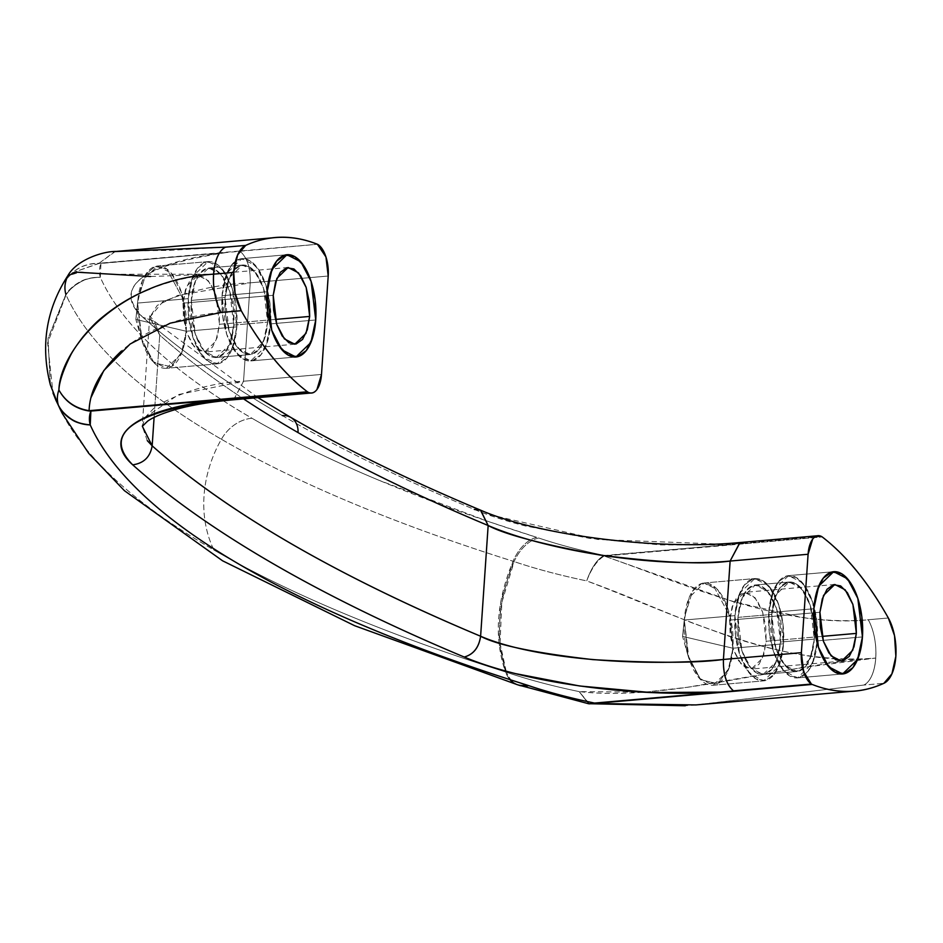 <?xml version="1.0" encoding="UTF-8"?>
<svg xmlns="http://www.w3.org/2000/svg" width="943" height="943" viewBox="0 0 943 943"><rect width="100%" height="100%" fill="white"/><g stroke="black" fill="none" stroke-linecap="round" stroke-linejoin="round"><path stroke-width="0.71" stroke-dasharray="4.71 3.54" d="M729.729 620.129L819.915 612.266L729.729 620.129L733.194 649.032L740.892 663.707L751.3 669.047L762.533 658.167L766.176 641.264L762.71 612.361L755.013 597.685L744.616 592.345L733.371 603.225L729.729 620.129L732.086 606.809L736.848 597.131L743.308 592.558L750.475 593.795L757.253 600.644L762.616 612.066L765.751 626.329L766.176 641.264L822.025 636.395L766.176 641.264L763.83 654.583L759.056 664.261L752.608 668.835L745.441 667.597L738.652 660.748L733.289 649.314L730.153 635.052L729.729 620.129M684.3 620.034L682.567 636.395L732.9 648.218L729.163 667.821L717.894 683.758L700.673 679.738L687.93 655.326L684.3 620.034A51.335 24.212 85 0 0 711.446 685.29A51.335 24.212 85 0 0 732.9 648.218L783.527 643.798A51.335 24.212 -95 0 1 762.074 680.881A51.335 24.212 -95 0 1 734.927 615.626L684.3 620.034L734.927 615.626L735.493 635.523L739.677 654.548L746.832 669.778L755.873 678.925L765.421 680.563L774.038 674.469L780.391 661.562L783.527 643.798L782.961 623.901L778.777 604.876L771.622 589.646L762.581 580.511L753.033 578.861L744.416 584.955L738.063 597.862L734.927 615.626A51.335 24.212 -95 0 1 756.38 578.542A51.335 24.212 -95 0 1 783.527 643.798L732.9 648.218A51.335 24.212 85 0 0 705.753 582.963A51.335 24.212 85 0 0 684.3 620.034L684.583 616.816L692.575 591.037L701.898 583.411L713.497 585.921L730.354 617.087L732.9 648.218L682.567 636.395L684.583 616.816L692.575 591.037L701.898 583.411L713.497 585.921L730.354 617.087L732.9 648.218L682.567 636.395L684.3 620.034L734.927 615.626L739.784 593.088L754.765 578.578L768.639 585.697L778.906 605.276L783.527 643.798L732.9 648.218L728.279 609.685L718.012 590.106L704.15 582.986L689.168 597.497L684.3 620.034L688.92 658.568L699.187 678.147L713.061 685.266L728.043 670.756L732.9 648.218L783.527 643.798L782.961 623.901L778.777 604.876L771.622 589.646L762.581 580.511L753.033 578.861L744.416 584.955L738.063 597.862L734.927 615.626L735.493 635.523L739.677 654.548L746.832 669.778L755.873 678.925L765.421 680.563L774.038 674.469L780.391 661.562L783.527 643.798L778.67 666.336L763.689 680.858L749.815 673.738L739.548 654.159L734.927 615.626L684.3 620.034L682.567 636.395L732.9 648.218L729.163 667.821L717.894 683.758L700.673 679.738L687.93 655.326L684.3 620.034M737.968 617.382A44.922 21.182 85 0 0 761.72 674.481A44.922 21.182 85 0 0 780.486 642.042L814.304 639.095A44.922 21.182 -95 0 1 795.538 671.534A44.922 21.182 -95 0 1 771.787 614.435L737.968 617.382L771.787 614.435L772.282 631.857L775.936 648.489L782.195 661.821L790.116 669.825L798.473 671.263L806.006 665.923L811.569 654.631L814.304 639.095L813.809 621.673L810.155 605.041L803.896 591.709L795.986 583.705L787.629 582.267L780.085 587.607L774.533 598.899L771.787 614.435A44.922 21.182 -95 0 1 790.564 581.996A44.922 21.182 -95 0 1 814.304 639.095L780.486 642.042A44.922 21.182 85 0 0 756.734 584.943A44.922 21.182 85 0 0 737.968 617.382L740.715 601.846L746.267 590.554L753.799 585.214L762.168 586.664L770.077 594.656L776.337 607.987L779.991 624.62L780.486 642.042L777.751 657.577L772.187 668.87L764.655 674.21L756.298 672.772L748.377 664.768L742.117 651.436L738.463 634.804L737.968 617.382L771.787 614.435L776.042 594.715L789.15 582.02L801.279 588.243L810.273 605.382L814.304 639.095L780.486 642.042L776.454 608.329L767.461 591.19L755.331 584.966L742.224 597.662L737.968 617.382L742.011 651.094L750.993 668.233L763.123 674.457L776.242 661.762L780.486 642.042L814.304 639.095L813.809 621.673L810.155 605.041L803.896 591.709L795.986 583.705L787.629 582.267L780.085 587.607L774.533 598.899L771.787 614.435L772.282 631.857L775.936 648.489L782.195 661.821L790.116 669.825L798.473 671.263L806.006 665.923L811.569 654.631L814.304 639.095L810.061 658.815L796.953 671.51L784.812 665.286L775.83 648.147L771.787 614.435L737.968 617.382L740.715 601.846L746.267 590.554L753.799 585.214L762.168 586.664L770.077 594.656L776.337 607.987L779.991 624.62L780.486 642.042L777.751 657.577L772.187 668.87L764.655 674.21L756.298 672.772L748.377 664.768L742.117 651.436L738.463 634.804L737.968 617.382M768.745 612.679A51.335 24.212 85 0 0 795.892 677.934A51.335 24.212 85 0 0 817.345 640.851L862.444 636.926L817.345 640.851A51.335 24.212 85 0 0 790.199 575.595A51.335 24.212 85 0 0 768.745 612.679L813.844 608.742L768.745 612.679L771.881 594.915L778.234 582.008L786.851 575.914L796.399 577.564L805.452 586.699L812.607 601.929L816.779 620.954L817.345 640.851L814.21 658.615L807.856 671.522L799.251 677.616L789.692 675.966L780.651 666.831L773.496 651.601L769.311 632.576L768.745 612.679L813.844 608.742L768.745 612.679L773.366 651.212L783.633 670.791L797.507 677.899L812.489 663.389L817.345 640.851L812.725 602.329L802.458 582.75L788.596 575.631L773.614 590.141L768.745 612.679L771.881 594.915L778.234 582.008L786.851 575.914L796.399 577.564L805.452 586.699L812.607 601.929L816.779 620.954L817.345 640.851L855.973 637.492L817.345 640.851L814.21 658.615L807.856 671.522L799.251 677.616L789.692 675.966L780.651 666.831L773.496 651.601L769.311 632.576L768.745 612.679M149.654 317.426L162.903 301.689C190.722 290.385 219.837 284.102 250.249 282.829C250.567 267.918 247.231 257.463 240.217 251.451C247.207 257.604 250.543 268.06 250.249 282.829L243.542 381.243L250.249 282.829L328.199 276.028L250.249 282.829L177.508 295.524L157.198 305.426L149.772 317.355L159.721 335.107A2053.335 569.419 -176.1 0 0 243.565 398.901A2053.335 569.419 3.9 0 1 159.721 335.107L154.098 417.431L159.721 335.107L154.31 321.292L142.77 317.213L154.369 321.339L159.721 335.107L149.654 317.426L142.252 426.106L144.974 417.572M290.916 417.49A19.249 16.114 -59.9 0 0 282.346 415.604A2072.584 574.759 3.9 0 1 142.77 317.213C135.214 310.483 131.277 303.811 130.947 297.198C130.606 290.409 134.012 284.126 141.179 278.338C148.617 272.35 159.567 267.164 174.042 262.767C188.965 258.241 206.564 254.81 226.85 252.476L99.145 263.227L114.633 251.592M67.99 275.521L66.446 279.269C74.426 268.684 85.294 263.403 99.074 263.451L226.756 252.488L100.96 263.451L100.3 277.301A1362.847 377.943 -176.1 0 0 251.958 418.244A38.498 32.227 -59.9 0 0 221.405 439.249A1396.194 387.184 3.9 0 1 66.045 294.864A38.498 36.588 155.9 0 1 100.3 277.301C110.909 300.982 128.967 324.663 154.452 348.356C179.936 372.037 212.446 395.341 251.958 418.244C288.711 439.556 330.981 460.208 378.78 480.199L488.038 521.396L538.712 538.005C558.268 544.594 580.228 550.417 604.604 555.462L730.401 544.5L603.367 555.828C596.73 559.918 591.167 568.275 586.687 580.9C604.652 587.324 627.614 596.4 655.55 608.129L691.514 622.663L728.585 636.148C756.923 645.46 781.877 651.743 803.436 655.008C829.227 658.98 853.321 659.994 875.717 658.049A38.498 18.117 85.1 0 0 868.255 619.751A38.498 18.153 -95 0 1 875.764 658.049A38.498 18.153 85 0 0 868.255 619.751L888.341 617.995L868.255 619.751C847.191 621.531 825.101 620.742 801.998 617.394L733.112 601.61L604.192 556.04L822.225 536.932L744.263 543.734L739.878 542.567M186.195 331.241L182.459 350.855L171.202 366.792L153.98 362.772L141.238 338.36L137.607 303.068L135.863 319.429L186.195 331.241L236.823 326.832L231.966 349.37L216.984 363.88L203.11 356.772L192.843 337.193L188.223 298.66L137.607 303.068L142.216 341.602L152.495 361.181L166.357 368.3L181.339 353.79L186.195 331.241L181.586 292.719L171.308 273.14L157.446 266.02L142.464 280.531L137.607 303.068L188.223 298.66L188.789 318.557L192.973 337.582L200.128 352.812L209.169 361.947L218.729 363.597L227.334 357.503L233.687 344.596L236.823 326.832L236.257 306.935L232.084 287.91L224.929 272.68L215.876 263.545L206.328 261.895L197.712 267.989L191.358 280.896L188.223 298.66L193.091 276.122L208.073 261.612L221.935 268.731L232.214 288.31L236.823 326.832L186.195 331.241L135.863 319.429L137.878 299.85L145.882 274.071L155.194 266.445L166.805 268.955L183.649 300.122L186.195 331.241L182.459 350.855L171.202 366.792L153.98 362.772L141.238 338.36L137.607 303.068L135.863 319.429L186.195 331.241L236.823 326.832A51.335 24.212 -95 0 1 215.369 363.915A51.335 24.212 -95 0 1 188.223 298.66L137.607 303.068A51.335 24.212 85 0 0 164.742 368.324A51.335 24.212 85 0 0 186.195 331.241A51.335 24.212 85 0 0 159.061 265.997A51.335 24.212 85 0 0 137.607 303.068L188.223 298.66L188.789 318.557L192.973 337.582L200.128 352.812L209.169 361.947L218.729 363.597L227.334 357.503L233.687 344.596L236.823 326.832L236.257 306.935L232.084 287.91L224.929 272.68L215.876 263.545L206.328 261.895L197.712 267.989L191.358 280.896L188.223 298.66A51.335 24.212 -95 0 1 209.676 261.576A51.335 24.212 -95 0 1 236.823 326.832L186.195 331.241L135.863 319.429L137.878 299.85L145.882 274.071L155.194 266.445L166.805 268.955L183.649 300.122L186.195 331.241M233.781 325.076L267.612 322.129L263.356 341.849L250.249 354.544L238.107 348.321L229.125 331.182L225.082 297.469L191.264 300.416L195.307 334.128L204.289 351.267L216.43 357.491L229.538 344.796L233.781 325.076L229.75 291.363L220.756 274.224L208.627 268.001L195.519 280.696L191.264 300.416L225.082 297.469L225.577 314.891L229.243 331.523L235.502 344.855L243.412 352.859L251.769 354.297L259.301 348.957L264.865 337.665L267.612 322.129L267.117 304.707L263.451 288.075L257.191 274.743L249.282 266.739L240.925 265.301L233.392 270.641L227.829 281.933L225.082 297.469L229.338 277.749L242.445 265.054L254.586 271.278L263.568 288.417L267.612 322.129L233.781 325.076L231.047 340.612L225.483 351.904L217.951 357.244L209.594 355.806L201.684 347.802L195.413 334.47L191.759 317.838L191.264 300.416L194.01 284.88L199.574 273.588L207.106 268.248L215.464 269.686L223.373 277.69L229.632 291.022L233.286 307.654L233.781 325.076L267.612 322.129A44.922 21.182 -95 0 1 248.834 354.568A44.922 21.182 -95 0 1 225.082 297.469L191.264 300.416A44.922 21.182 85 0 0 215.016 357.515A44.922 21.182 85 0 0 233.781 325.076A44.922 21.182 85 0 0 210.041 267.977A44.922 21.182 85 0 0 191.264 300.416L225.082 297.469L225.577 314.891L229.243 331.523L235.502 344.855L243.412 352.859L251.769 354.297L259.301 348.957L264.865 337.665L267.612 322.129L267.117 304.707L263.451 288.075L257.191 274.743L249.282 266.739L240.925 265.301L233.392 270.641L227.829 281.933L225.082 297.469A44.922 21.182 -95 0 1 243.86 265.03A44.922 21.182 -95 0 1 267.612 322.129L233.781 325.076L231.047 340.612L225.483 351.904L217.951 357.244L209.594 355.806L201.684 347.802L195.413 334.47L191.759 317.838L191.264 300.416L194.01 284.88L199.574 273.588L207.106 268.248L215.464 269.686L223.373 277.69L229.632 291.022L233.286 307.654L233.781 325.076M270.641 323.885L315.74 319.96L270.641 323.885L266.032 285.352L255.753 265.773L241.891 258.665L226.909 273.175L222.053 295.713L226.662 334.235L236.941 353.814L250.803 360.933L265.785 346.423L270.641 323.885L267.517 341.649L261.152 354.556L252.547 360.65L242.988 359L233.947 349.865L226.792 334.635L222.619 315.61L222.053 295.713L267.14 291.776L222.053 295.713L225.177 277.949L231.542 265.042L240.147 258.948L249.706 260.598L258.747 269.733L265.902 284.963L270.075 303.988L270.641 323.885L315.74 319.96L270.641 323.885A51.335 24.212 85 0 0 243.506 258.63A51.335 24.212 85 0 0 222.053 295.713A51.335 24.212 85 0 0 249.188 360.969A51.335 24.212 85 0 0 270.641 323.885L267.517 341.649L261.152 354.556L252.547 360.65L242.988 359L233.947 349.865L226.792 334.635L222.619 315.61L222.053 295.713L267.14 291.776L222.053 295.713L225.177 277.949L231.542 265.042L240.147 258.948L249.706 260.598L258.747 269.733L265.902 284.963L270.075 303.988L270.641 323.885M862.444 636.926L855.973 637.492L862.444 636.926M115.246 251.545L99.145 263.227C85.353 263.238 74.45 268.59 66.446 279.269A305.355 84.681 -176.1 0 0 65.88 294.393A38.498 6.99 -145.8 0 0 66.045 294.864L47.61 342.898L52.973 392.948L47.61 342.898L66.045 294.864A1396.194 387.184 -176.1 0 0 221.405 439.249A115.506 96.681 -59.9 0 0 213.861 549.969A1396.194 387.184 3.9 0 1 62.497 413.847M644.152 692.209L579.143 691.608C667.939 701.922 782.23 664.744 875.717 658.049L802.576 667.573L687.105 687.317L644.199 692.197M589.351 703.82L579.143 691.608A305.355 84.681 3.9 0 1 506.556 672.3C495.028 638.717 497.539 601.811 514.1 561.58A305.355 84.681 -176.1 0 0 586.687 580.9C591.497 568.358 597.332 560.071 604.192 556.04C682.025 583.057 782.678 628.887 868.255 619.751A38.498 18.117 -94.9 0 1 875.717 658.049A38.498 18.106 -95 0 1 863.8 685.054L883.897 683.298L863.8 685.054A38.498 18.153 85 0 0 875.764 658.049A38.498 18.153 -95 0 1 863.8 685.054L692.964 705.175L594.137 703.502M62.568 413.965A1396.194 387.184 -176.1 0 0 213.861 549.969A115.506 96.681 120.1 0 1 221.405 439.249A1396.194 387.184 -176.1 0 0 513.063 561.25C496.348 601.422 493.837 638.328 505.519 671.958A1396.194 387.184 3.9 0 1 213.861 549.969A1396.194 387.184 -176.1 0 0 505.519 671.958L506.556 672.3A305.355 84.681 -176.1 0 0 579.143 691.608L588.597 703.69M149.737 289.077C169.846 281.097 191.123 276.122 213.589 274.165L150.597 276.499M50.439 385.109L47.999 338.537L65.88 294.393L48.058 338.219L50.262 384.485M72.281 272.81L66.446 279.269L72.21 272.833L99.145 263.227L317.414 244.261L226.945 252.476M128.213 250.897L168.974 250.378L225.601 247.149M221.145 312.451C200.093 314.349 180.985 318.722 163.846 325.583C147.049 332.349 132.892 340.836 121.376 351.067M695.934 704.928L863.8 685.054A38.498 18.106 85 0 0 875.717 658.049C781.947 668.787 673.95 613.763 586.687 580.9A305.355 84.681 3.9 0 1 514.1 561.58L513.063 561.25L500.674 602.188L498.918 642.808L505.519 671.958A38.498 24.294 -72.5 0 0 517.459 684.736M731.025 544.842L660.654 544.901L589.681 538.37L525.581 525.994C505.978 521.055 488.875 515.526 474.282 509.42C401.977 479.138 338.007 447.866 282.346 415.604C226.697 383.329 180.172 350.537 142.77 317.213C113.019 286.978 141.049 265.407 226.85 252.488M144.986 417.537L155.784 406.256C183.873 390.85 213.118 382.516 243.542 381.243L321.492 374.442L243.542 381.243L233.616 399.761M147.261 440.605L142.252 426.106M518.78 685.172A38.498 25.473 108.6 0 1 506.556 672.3A38.498 25.473 -71.4 0 0 518.78 685.172M509.927 679.632A38.498 24.294 107.5 0 1 505.519 671.958L506.556 672.3L506.132 671.157M506.132 671.145L500.049 643.185M500.049 643.15L501.817 602.542L514.1 561.58A38.498 25.473 108.6 0 1 538.712 538.005A272.02 75.44 -176.1 0 0 604.604 555.462A12.837 6.047 -95 0 1 605.135 555.816L604.192 556.04C597.355 559.965 591.52 568.252 586.687 580.9C591.19 568.169 596.754 559.812 603.367 555.828L604.192 556.04A12.837 10.715 62 0 0 603.367 555.828L604.604 555.462A12.837 6.047 85 0 1 605.135 555.816L730.601 544.488L597.779 539.467L484.997 513.629L474.282 509.42A2072.584 574.759 3.9 0 1 282.346 415.604M538.712 538.005A38.498 25.473 -71.4 0 0 514.1 561.58L513.063 561.25A38.498 24.294 107.5 0 1 536.65 537.321L538.712 538.005M221.405 439.249A38.498 32.227 120.1 0 1 251.958 418.244A1362.847 377.943 -176.1 0 0 536.65 537.321A38.498 24.294 -72.5 0 0 513.063 561.25A1396.194 387.184 3.9 0 1 221.405 439.249M72.293 272.786L99.074 263.451A12.837 0.872 92.2 0 1 99.145 263.227L100.96 263.451A12.837 6.047 85 0 0 100.418 263.191A12.837 6.047 -95 0 1 100.96 263.451A272.02 75.44 -176.1 0 0 100.3 277.301C91.766 277.572 85.306 279.045 80.909 281.733C73.424 286.142 68.474 290.515 66.045 294.864A38.498 6.99 34.2 0 1 65.88 294.393C68.391 290.02 73.365 285.705 80.815 281.462C85.212 278.833 91.719 277.454 100.3 277.301A38.498 36.812 -15.6 0 0 65.88 294.393M66.446 279.269L67.766 275.827L80.461 272.02L109.317 274.283L213.589 274.165M152.165 445.815C150.314 457.049 143.831 463.39 132.704 464.828M233.793 399.726L243.542 381.243L178.628 394.528L145.139 417.466M142.358 426.212L145.116 417.501M821.471 536.461L736.766 543.852L821.471 536.461M736.742 543.863L730.601 544.488L736.742 543.863M480.659 510.222L474.282 509.42M239.451 251.05L240.217 251.451L239.451 251.05M588.715 703.737L579.143 691.608L588.986 703.761M743.52 543.251L730.931 544.854M183.025 303.163L273.222 295.3L183.025 303.163L186.49 332.066L194.199 346.741L204.596 352.081L215.829 341.201L219.471 324.298L216.018 295.395L208.309 280.719L197.912 275.38L186.679 286.259L183.025 303.163L185.382 289.843L190.144 280.165L196.604 275.592L203.771 276.829L210.548 283.678L215.923 295.1L219.047 309.363L219.471 324.298L275.321 319.429L219.471 324.298L217.126 337.618L212.364 347.295L205.904 351.869L198.737 350.631L191.959 343.782L186.584 332.349L183.449 318.086L183.025 303.163M834.803 584.483L744.616 592.345M687.93 655.326L682.567 636.395L684.583 616.816L682.567 636.395L687.93 655.326M713.061 685.266L763.689 680.858L713.061 685.266M763.123 674.457L796.953 671.51L763.123 674.457M797.507 677.899L842.594 673.974L797.507 677.899M788.596 575.631L833.683 571.694L788.596 575.631M755.331 584.966L789.15 582.02L755.331 584.966M704.15 582.986L754.765 578.578L704.15 582.986M841.486 661.184L751.3 669.047M257.946 397.64L154.31 321.292L149.642 315.787L149.772 317.355M141.238 338.36L135.863 319.429L137.878 299.85L135.863 319.429L141.238 338.36M216.984 363.88L166.357 368.3L216.984 363.88M250.249 354.544L216.43 357.491L250.249 354.544M295.902 357.008L250.803 360.933L295.902 357.008M274.932 237.612L271.596 237.907M286.978 254.728L241.891 258.665L286.978 254.728M242.445 265.054L208.627 268.001L242.445 265.054M208.073 261.612L157.446 266.02L208.073 261.612M695.934 704.916L685.29 705.777M50.474 385.204L53.008 393.066M310.836 393.031L311.579 392.972M288.098 267.517L197.912 275.38M294.782 344.219L204.596 352.081"/><path stroke-width="1.41" d="M819.915 612.266L823.557 595.363L834.803 584.483L845.199 589.823L852.908 604.498L856.362 633.401L822.025 636.395L856.362 633.401L854.016 646.721L849.254 656.399L842.794 660.972L835.628 659.735L828.85 652.886L823.475 641.464L820.339 627.201L819.915 612.266L822.272 598.946L827.035 589.269L833.494 584.695L840.661 585.933L847.439 592.782L852.802 604.215L855.938 618.478L856.362 633.401L852.72 650.305L841.486 661.184L831.089 655.845L823.38 641.169L819.915 612.266M862.444 636.926A51.335 24.212 -95 0 1 840.991 673.997A51.335 24.212 -95 0 1 813.844 608.742L814.41 628.651L818.595 647.664L825.75 662.905L834.791 672.041L844.339 673.691L852.955 667.585L859.309 654.678L862.444 636.926L861.878 617.017L857.694 598.003L850.539 582.762L841.498 573.627L831.938 571.988L823.333 578.083L816.98 590.99L813.844 608.742A51.335 24.212 -95 0 1 835.298 571.67A51.335 24.212 -95 0 1 862.444 636.926L861.878 617.017L857.694 598.003L850.539 582.762L841.498 573.627L831.938 571.988L823.333 578.083L816.98 590.99L813.844 608.742L818.701 586.204L833.683 571.694L847.557 578.813L857.824 598.392L862.444 636.926L857.588 659.463L842.594 673.974L828.732 666.854L818.465 647.275L813.844 608.742L814.41 628.651L818.595 647.664L825.75 662.905L834.791 672.041L844.339 673.691L852.955 667.585L859.309 654.678L862.444 636.926M243.565 398.901A2053.335 569.419 -176.1 0 0 298 432.578A19.249 16.114 -59.9 0 0 290.916 417.49A19.249 16.114 120.1 0 1 298 432.578A2053.335 569.419 3.9 0 1 243.565 398.901M121.376 351.067C100.512 370.67 89.75 390.543 89.09 410.688L307.359 391.769A385.003 181.586 -95 0 1 241.243 310.707L221.145 312.451A38.498 18.153 -95 0 1 213.648 274.165A38.498 10.679 -176.1 0 0 213.589 274.165A38.498 18.2 84.9 0 0 221.145 312.451L241.243 310.707L235.055 293.002L233.734 272.409A38.498 18.153 -95 0 1 245.687 245.404L225.601 247.149A38.498 18.153 85 0 0 213.648 274.165L233.734 272.409L237.66 254.858L245.687 245.404C268.873 234.878 292.79 234.501 317.414 244.261L325.96 256.979L328.199 276.028L321.492 374.442L316.931 389.553C314.337 392.995 311.39 393.903 308.113 392.241L307.359 391.769C283.324 373.31 261.282 346.293 241.243 310.707A38.498 18.153 -95 0 1 233.734 272.409L213.648 274.165A38.498 18.153 85 0 0 221.145 312.451A38.498 18.2 -95.1 0 1 213.589 274.165C118.429 279.894 59.951 349.429 58.902 389.989C59.256 381.95 63.075 370.54 70.36 355.759C72.328 351.598 76.501 345.35 82.878 337.005C89.891 328.694 95.773 322.6 100.5 318.746C116.26 305.579 132.68 295.689 149.737 289.077M315.74 319.96L310.884 342.498L295.902 357.008L282.028 349.888L271.761 330.309L267.14 291.776L267.706 311.685L271.89 330.698L279.045 345.94L288.087 355.075L297.634 356.725L306.251 350.619L312.604 337.712L315.74 319.96L315.174 300.051L310.99 281.038L303.835 265.796L294.794 256.661L285.246 255.023L276.629 261.117L270.276 274.024L267.14 291.776L271.997 269.238L286.978 254.728L300.852 261.848L311.119 281.427L315.74 319.96A51.335 24.212 -95 0 1 294.287 357.032A51.335 24.212 -95 0 1 267.14 291.776L267.706 311.685L271.89 330.698L279.045 345.94L288.087 355.075L297.634 356.725L306.251 350.619L312.604 337.712L315.74 319.96L315.174 300.051L310.99 281.038L303.835 265.796L294.794 256.661L285.246 255.023L276.629 261.117L270.276 274.024L267.14 291.776A51.335 24.212 -95 0 1 288.593 254.704A51.335 24.212 -95 0 1 315.74 319.96M62.497 413.847A1396.194 387.184 3.9 0 1 58.501 405.573L52.973 392.948L58.501 405.573A1396.194 387.184 -176.1 0 0 62.568 413.965M150.597 276.499L76.065 272.15L67.719 275.886C46.148 309.434 40.372 345.833 50.415 385.062M50.262 384.485L58.325 405.113A305.355 84.681 3.9 0 1 58.902 389.989A305.355 84.681 -176.1 0 0 58.325 405.113A38.498 36.812 -15.6 0 0 90.233 424.916L90.893 411.077L216.69 400.115L89.019 410.983C75.393 408.661 65.362 401.659 58.902 389.989C65.385 401.541 75.452 408.449 89.09 410.688C75.487 408.543 65.421 401.647 58.902 389.989C65.397 401.753 75.428 408.755 89.019 410.983L90.893 411.077A12.837 6.047 -95 0 1 90.363 410.724A12.837 6.047 85 0 0 90.893 411.077A272.02 75.44 3.9 0 0 90.233 424.916A38.498 36.588 155.9 0 1 58.501 405.573C60.328 410.016 64.666 414.649 71.527 419.458C75.534 422.358 81.77 424.185 90.233 424.916C81.723 424.055 75.452 422.146 71.42 419.187C64.596 414.354 60.234 409.651 58.325 405.113A38.498 11.505 152.6 0 0 58.501 405.573A38.498 11.505 -27.4 0 1 58.325 405.113L50.439 385.109M213.589 274.165A38.498 18.212 -95 0 1 225.601 247.149A38.498 18.212 85 0 0 213.589 274.165A38.498 10.679 3.9 0 1 213.648 274.165A38.498 18.153 -95 0 1 225.601 247.149L245.687 245.404A385.003 181.586 -95 0 1 274.955 237.612A385.003 181.586 -95 0 1 317.414 244.261A12.837 6.047 -95 0 1 318.168 244.661A25.661 12.106 -95 0 1 328.199 276.028L321.492 374.442A25.661 12.106 -95 0 1 311.756 392.948A25.661 12.106 -95 0 1 308.113 392.241L230.151 399.042L233.793 399.726M114.633 251.592L128.213 250.897M474.282 509.42L480.459 510.116L488.156 525.522C504.576 534.375 541.812 544.205 599.878 555.038C660.43 562.712 703.843 564.716 730.13 561.05L723.422 659.463L730.13 561.05L808.092 554.26L801.373 652.674L723.422 659.463C697.136 663.129 653.57 663.177 592.746 659.605C534.41 652.874 497.032 645.083 480.612 636.242L488.156 525.522A2053.335 569.419 -176.1 0 1 298 432.578C353.389 464.651 416.771 495.641 488.156 525.522L480.612 636.242C336.58 575.772 227.11 512.308 152.165 445.815L142.346 426.295L147.521 421.25C153.32 417.03 163.493 412.893 178.05 408.826C193.327 404.736 211.845 401.706 233.616 399.761L230.151 399.042L216.796 400.103C196.498 402.425 178.899 405.855 163.976 410.382C149.501 414.779 138.55 419.965 131.124 425.965C123.946 431.741 120.539 438.024 120.881 444.813C121.223 451.438 125.16 458.109 132.704 464.828C170.105 498.152 216.631 530.944 272.279 563.219C327.94 595.481 391.923 626.753 464.227 657.035C478.82 663.153 495.912 668.681 515.515 673.62L579.627 685.985L650.599 692.516L720.44 692.115L811.416 684.052L803.625 671.722L801.373 652.674L808.092 554.26L812.654 539.148C815.247 535.707 818.194 534.811 821.471 536.461L822.225 536.932A385.003 181.586 -95 0 1 888.341 617.995A38.498 18.153 -95 0 1 895.85 656.293A38.498 18.153 -95 0 1 883.897 683.298A385.003 181.586 -95 0 1 854.629 691.089A385.003 181.586 -95 0 1 812.171 684.441L594.137 703.502L695.934 704.928L854.653 691.089M720.346 692.115L594.55 703.077C570.161 698.032 548.201 692.209 528.658 685.62A38.498 25.473 108.6 0 1 518.78 685.172A38.498 25.473 -71.4 0 0 528.658 685.62L526.583 684.948L528.658 685.62A272.02 75.44 3.9 0 0 594.55 703.077L593.312 703.36L594.55 703.077A12.837 6.047 85 0 0 595.08 703.337A12.837 6.047 -95 0 1 594.55 703.077L720.346 692.115M517.459 684.736A38.498 24.294 -72.5 0 0 526.583 684.948C466.974 666.171 412.586 646.379 363.397 625.574C314.219 604.781 271.006 583.281 233.781 561.097C196.545 538.913 165.874 516.387 141.768 493.507C117.651 470.628 100.477 447.772 90.233 424.916A1362.847 377.943 3.9 0 0 526.583 684.948A38.498 24.294 107.5 0 1 517.459 684.736A38.498 24.294 107.5 0 1 509.927 679.632M739.878 542.567L730.13 561.05L808.092 554.26A25.661 12.106 -95 0 1 817.829 535.754A25.661 12.106 -95 0 1 821.471 536.461A12.837 6.047 -95 0 1 822.225 536.932C846.26 555.392 868.303 582.409 888.341 617.995L894.53 635.7L895.85 656.293L891.925 673.844L883.897 683.298C860.711 693.824 836.795 694.213 812.171 684.441L811.416 684.052A25.661 12.106 -95 0 1 801.373 652.674L723.422 659.463C723.092 674.375 726.44 684.83 733.454 690.842C726.464 684.689 723.116 674.233 723.422 659.463C644.152 666.937 535.4 659.888 480.612 636.242C478.891 647.523 473.421 654.454 464.227 657.035C520.56 681.471 630.655 697.961 720.44 692.103M216.796 400.103C130.994 413.022 102.964 434.605 132.704 464.828A2072.584 574.759 -176.1 0 0 464.227 657.035C473.48 654.513 478.938 647.582 480.612 636.242A2053.335 569.419 3.9 0 1 152.165 445.815L154.098 417.431L152.165 445.815L147.261 440.605M588.986 703.761L594.137 703.502L589.351 703.82M588.597 703.69L685.29 705.777M91.106 397.368L103.801 370.587L130.146 344.018L170.188 323.19L221.145 312.451M225.601 247.149L115.246 251.545M65.88 294.393A305.355 84.681 3.9 0 1 66.446 279.269M132.704 464.828C143.76 463.319 150.255 456.978 152.165 445.815M480.659 510.222L488.156 525.522C542.944 549.18 650.859 568.523 730.13 561.05L740.055 542.531L743.52 543.251M282.346 415.604A19.249 16.114 120.1 0 1 290.916 417.49M308.113 392.241A12.837 6.047 -95 0 1 307.359 391.769L230.151 399.042L308.113 392.241M216.89 400.091L89.09 410.688M594.137 703.502L593.312 703.36A12.837 11.057 70.9 0 0 594.137 703.502L720.535 692.103M733.454 690.842L812.171 684.441A12.837 6.047 -95 0 1 811.416 684.052L733.454 690.842M273.222 295.3L276.865 278.397L288.098 267.517L298.495 272.857L306.204 287.532L309.669 316.435L275.321 319.429L309.669 316.435L307.312 329.755L302.55 339.433L296.09 344.006L288.923 342.769L282.146 335.92L276.771 324.498L273.647 310.235L273.222 295.3L275.568 281.981L280.33 272.303L286.79 267.729L293.957 268.967L300.734 275.816L306.11 287.25L309.245 301.512L309.669 316.435L306.015 333.339L294.782 344.219L284.385 338.879L276.676 324.203L273.222 295.3M818.005 535.73L740.055 542.531C654.784 550.665 536.72 534.787 480.459 510.116C408.814 480.093 345.574 449.186 290.75 417.395L257.946 397.64M588.621 703.749L517.53 684.759L354.627 625.704L222.619 560.826L124.429 490.69L88.701 453.312L62.486 413.8L55.861 400.115M271.596 237.907L116.213 251.439C103.341 251.144 76.524 259.679 67.743 275.886M53.008 393.066L55.92 400.233M233.616 399.761L311.579 392.972"/></g></svg>
